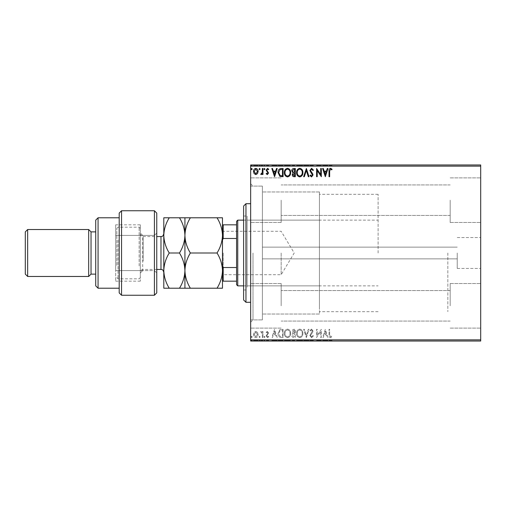 <?xml version="1.0" encoding="UTF-8"?>
<svg xmlns="http://www.w3.org/2000/svg" width="506" height="506" viewBox="0 0 506 506"><rect width="100%" height="100%" fill="white"/><g stroke="black" fill="none" stroke-linecap="round" stroke-linejoin="round"><path stroke-width="0.38" stroke-dasharray="2.53 1.9" d="M457.228 253L457.228 268.446L457.228 253M262.393 253L262.393 319.9L262.393 253M480.7 253L480.7 268.446L480.7 253M250.653 253L250.653 322.246L250.653 253M253 253L253 319.9L253 253M480.7 200.18L480.7 222.482L480.7 200.18M450.182 200.18L450.182 222.482L450.182 200.18M480.7 305.82L480.7 283.518L480.7 305.82M450.182 305.82L450.182 283.518L450.182 305.82M250.653 200.18L250.653 222.482L250.653 200.18M281.172 200.18L281.172 222.482L281.172 200.18M250.653 305.82L250.653 283.518L250.653 305.82M281.172 305.82L281.172 283.518L281.172 305.82M319.431 253L319.431 314.03L319.431 253M447.835 253L447.835 311.683L447.835 253M257.516 341.031L253.5 341.031L258.13 341.031L257.516 341.031L257.516 340.557L255.815 340.557L255.815 341.031L254.126 341.031L257.497 341.031L255.815 341.031L255.815 340.557L254.113 340.557L254.113 341.031M262.975 341.031L260.767 341.031L262.975 341.031L262.975 340.557L262.975 341.031M267.358 341.031L268.768 341.031L266.77 341.031L268.56 341.031L267.358 341.031L267.358 340.557L266.137 340.557L266.504 341.031M281.184 341.031L278.041 341.031L281.184 341.031L281.184 340.557L283.094 340.557L283.094 341.031L283.094 340.557L279.894 340.557L279.894 341.031M295.314 341.031L291.734 341.031L295.314 341.031L295.314 340.557L295.314 341.031M306.377 341.031L303.638 341.031L306.377 341.031L306.377 340.557L309.008 340.557L309.008 341.031M321.196 340.557L316.592 340.557L320.696 340.557L320.696 341.031L316.592 341.031L320.696 341.031L320.696 340.557L321.329 340.557L321.196 341.031M329.653 341.031L332.075 341.031L329.653 341.031L329.653 340.557L329.653 341.031M480.7 339.855L250.653 339.855L250.653 341.031L480.7 341.031L480.7 164.969L250.653 164.969L250.653 166.145L480.7 166.145M325.333 341.031L322.594 341.031L327.964 341.031L325.333 341.031L325.333 340.557L325.231 341.031M311.582 341.031L313.429 341.031L309.849 341.031L311.582 341.031L311.582 340.557L313.429 340.557L313.429 341.031M302.898 341.031L296.579 341.031L302.898 341.031L302.898 340.557L299.78 340.557L299.78 341.031M290.678 341.031L284.359 341.031L290.678 341.031L290.678 340.557L287.56 340.557L287.56 341.031M274.562 341.031L271.823 341.031L277.199 341.031L274.562 341.031L274.562 340.557L274.461 341.031M264.98 341.031L263.923 341.031L264.98 341.031L264.98 340.557L264.448 340.557L264.448 341.031L264.448 340.557L263.923 340.557L263.923 341.031M260.135 341.031L259.078 341.031L260.135 341.031L260.135 340.557L259.603 340.557L259.603 341.031L259.603 340.557L259.078 340.557L259.078 341.031M252.235 341.031L251.178 341.031L252.235 341.031L252.235 340.557L251.703 340.557L251.703 341.031L251.703 340.557L251.178 340.557L251.178 341.031M257.516 164.969L253.5 164.969L258.13 164.969L257.516 164.969L257.516 165.443L255.815 165.443L255.815 164.969L254.126 164.969L257.497 164.969L255.815 164.969L255.815 165.443L254.113 165.443L254.113 164.969M262.975 164.969L260.767 164.969L262.975 164.969L262.975 165.443L262.975 164.969M267.358 164.969L268.768 164.969L266.77 164.969L268.56 164.969L267.358 164.969L267.358 165.443L266.137 165.443L266.504 164.969M281.184 164.969L278.041 164.969L281.184 164.969L281.184 165.443L283.094 165.443L283.094 164.969L283.094 165.443L279.894 165.443L279.894 164.969M295.314 164.969L291.734 164.969L295.314 164.969L295.314 165.443L295.314 164.969M306.377 164.969L303.638 164.969L306.377 164.969L306.377 165.443L309.008 165.443L309.008 164.969M321.196 165.443L316.592 165.443L320.696 165.443L320.696 164.969L316.592 164.969L320.696 164.969L320.696 165.443L321.329 165.443L321.196 164.969M329.653 164.969L332.075 164.969L329.653 164.969L329.653 165.443L329.653 164.969M325.333 164.969L322.594 164.969L327.964 164.969L325.333 164.969L325.333 165.443L325.231 164.969M311.582 164.969L313.429 164.969L309.849 164.969L311.582 164.969L311.582 165.443L313.429 165.443L313.429 164.969M302.898 164.969L296.579 164.969L302.898 164.969L302.898 165.443L299.78 165.443L299.78 164.969M290.678 164.969L284.359 164.969L290.678 164.969L290.678 165.443L287.56 165.443L287.56 164.969M274.562 164.969L271.823 164.969L277.199 164.969L274.562 164.969L274.562 165.443L274.461 164.969M264.98 164.969L263.923 164.969L264.98 164.969L264.98 165.443L264.448 165.443L264.448 164.969L264.448 165.443L263.923 165.443L263.923 164.969M260.135 164.969L259.078 164.969L260.135 164.969L260.135 165.443L259.603 165.443L259.603 164.969L259.603 165.443L259.078 165.443L259.078 164.969M252.235 164.969L251.178 164.969L252.235 164.969L252.235 165.443L251.703 165.443L251.703 164.969L251.703 165.443L251.178 165.443L251.178 164.969M257.516 332.391L255.815 331.398L254.113 332.385L253.5 334.523C253.481 336.224 254.252 337.255 255.815 337.61C257.377 337.255 258.149 336.224 258.13 334.523L257.516 332.391L255.815 331.398L254.113 332.385L253.5 334.523C253.481 336.224 254.252 337.255 255.815 337.61C257.377 337.255 258.149 336.224 258.13 334.523L257.516 332.391M262.975 337.508L262.975 331.506L262.342 331.506L262.342 332.385L261.248 331.398L260.767 331.601L261.064 332.24L262.247 333.429L262.342 337.508L262.975 337.508L262.975 331.506L262.342 331.506L262.342 332.385L261.248 331.398L260.767 331.601L262.247 333.429L262.342 337.508L262.975 337.508M267.358 331.398L266.137 332.252L266.504 332.765L267.313 332.132L267.927 332.942L266.137 335.876L267.472 337.61L268.768 336.8L268.408 336.243L267.541 336.876L266.77 335.908L268.56 332.973L267.358 331.398L266.137 332.252L266.504 332.765L267.313 332.132L267.927 332.942L266.137 335.876L267.472 337.61L268.768 336.8L268.408 336.243L267.541 336.876L266.77 335.908L268.56 332.973L267.358 331.398M281.184 337.508L283.094 337.508L283.094 329.292L279.894 329.589L278.041 333.505C277.946 335.876 278.996 337.211 281.184 337.508L283.094 337.508L283.094 329.292L279.894 329.589L278.041 333.505C277.946 335.876 278.996 337.211 281.184 337.508M295.314 337.508L295.314 329.292L294.15 329.292C292.904 329.355 292.272 330.032 292.259 331.329L293.031 333.075L291.734 335.174C291.741 336.534 292.386 337.312 293.67 337.508L295.314 337.508L295.314 329.292L294.15 329.292C292.904 329.355 292.272 330.032 292.259 331.329L293.031 333.075L291.734 335.174C291.741 336.534 292.386 337.312 293.67 337.508L295.314 337.508M306.377 337.508L309.008 329.292L308.318 329.292L306.32 335.522L304.321 329.292L303.638 329.292L306.269 337.508L309.008 329.292L308.318 329.292L306.32 335.522L304.321 329.292L303.638 329.292L306.377 337.508M320.696 337.508L321.329 337.508L321.329 329.292L317.224 335.421L317.224 329.292L316.592 329.292L316.592 337.508L320.696 331.392L320.696 337.508L321.329 337.508L321.329 329.292L317.224 335.421L317.224 329.292L316.592 329.292L316.592 337.508L320.696 331.392L320.696 337.508M329.653 334.757L329.653 329.292L329.02 329.292L329.02 334.839C328.767 336.332 329.267 337.293 330.526 337.717L332.075 336.768L331.753 336.136L330.532 336.876L329.653 334.757L329.653 329.292L329.02 329.292L329.02 334.839C328.767 336.332 329.267 337.293 330.526 337.717L332.075 336.768L331.753 336.136L330.532 336.876L329.653 334.757M250.653 339.855L250.653 166.145M325.333 329.292L322.594 337.508L323.283 337.508L324.125 334.871L326.433 334.871L327.281 337.508L327.964 337.508L325.333 329.292L322.594 337.508L323.283 337.508L324.125 334.871L326.433 334.871L327.281 337.508L327.964 337.508L325.333 329.292M311.582 337.717L313.429 335.921L312.917 335.503L311.633 336.876L310.482 335.484L312.683 332.246L313.012 331L311.544 329.083L309.957 330.469L310.45 330.975L311.551 329.925L312.379 330.962L309.849 335.497L311.582 337.717L313.429 335.921L312.917 335.503L311.633 336.876L310.482 335.484L312.683 332.246L313.012 331L311.544 329.083L309.957 330.469L310.45 330.975L311.551 329.925L312.379 330.962L309.849 335.497L311.582 337.717M302.898 333.435C302.942 331.095 301.905 329.64 299.78 329.083C297.604 329.589 296.535 331.025 296.579 333.397C296.535 335.744 297.585 337.186 299.729 337.717C301.873 337.205 302.93 335.775 302.898 333.435C302.942 331.095 301.905 329.64 299.78 329.083C297.604 329.589 296.535 331.025 296.579 333.397C296.535 335.744 297.585 337.186 299.729 337.717C301.873 337.205 302.93 335.775 302.898 333.435M290.678 333.435C290.722 331.095 289.685 329.64 287.56 329.083C285.384 329.589 284.315 331.025 284.359 333.397C284.321 335.744 285.371 337.186 287.509 337.717C289.653 337.205 290.71 335.775 290.678 333.435C290.722 331.095 289.685 329.64 287.56 329.083C285.384 329.589 284.315 331.025 284.359 333.397C284.321 335.744 285.371 337.186 287.509 337.717C289.653 337.205 290.71 335.775 290.678 333.435M274.562 329.292L271.823 337.508L272.513 337.508L273.354 334.871L275.662 334.871L276.51 337.508L277.199 337.508L274.562 329.292L271.823 337.508L272.513 337.508L273.354 334.871L275.662 334.871L276.51 337.508L277.199 337.508L274.562 329.292M264.98 336.926L264.448 336.243L263.923 336.926L264.448 337.61L264.98 336.926L264.448 336.243L263.923 336.926L264.448 337.61L264.98 336.926M260.135 336.926L259.603 336.243L259.078 336.926L259.603 337.61L260.135 336.926L259.603 336.243L259.078 336.926L259.603 337.61L260.135 336.926M252.235 336.926L251.703 336.243L251.178 336.926L251.703 337.61L252.235 336.926L251.703 336.243L251.178 336.926L251.703 337.61L252.235 336.926M324.397 334.03L325.282 331.272L326.168 334.03L324.397 334.03L325.282 331.272L326.168 334.03L324.397 334.03M299.748 336.876C298.015 336.452 297.167 335.288 297.212 333.397C297.18 331.512 298.028 330.361 299.748 329.925C301.468 330.38 302.303 331.55 302.265 333.435C302.297 335.301 301.456 336.452 299.748 336.876C298.015 336.452 297.167 335.288 297.212 333.397C297.18 331.512 298.028 330.361 299.748 329.925C301.468 330.38 302.303 331.55 302.265 333.435C302.297 335.301 301.456 336.452 299.748 336.876M293.36 333.707L294.682 333.612L294.682 336.667L293.961 336.667L292.367 335.174L293.36 333.707L294.682 333.612L294.682 336.667L293.961 336.667L292.367 335.174L293.36 333.707M292.892 331.341L294.024 330.133L294.682 330.133L294.682 332.765L292.892 331.341L294.024 330.133L294.682 330.133L294.682 332.765L292.892 331.341M287.528 336.876C285.795 336.452 284.954 335.288 284.992 333.397C284.96 331.512 285.808 330.361 287.528 329.925C289.249 330.38 290.083 331.55 290.046 333.435C290.077 335.301 289.236 336.452 287.528 336.876C285.795 336.452 284.954 335.288 284.992 333.397C284.96 331.512 285.808 330.361 287.528 329.925C289.249 330.38 290.083 331.55 290.046 333.435C290.077 335.301 289.236 336.452 287.528 336.876M282.051 330.133L282.462 330.133L282.462 336.667L280.096 336.458L278.673 333.498L280.229 330.367L282.462 330.133L282.462 336.667L280.096 336.458L278.673 333.498L280.229 330.367L282.051 330.133M273.626 334.03L274.511 331.272L275.397 334.03L273.626 334.03L274.511 331.272L275.397 334.03L273.626 334.03M255.815 336.876L254.126 334.529L255.815 332.132L257.497 334.529L255.815 336.876L254.126 334.529L255.815 332.132L257.497 334.529L255.815 336.876M329.653 171.243L329.653 176.708L329.02 176.708L329.02 171.161C328.767 169.668 329.267 168.707 330.526 168.283L332.075 169.232L331.753 169.864L330.532 169.124L329.653 171.243M325.333 176.708L322.594 168.492L323.283 168.492L324.125 171.129L326.433 171.129L327.281 168.492L327.964 168.492L325.333 176.708M324.397 171.97L325.282 174.728L326.168 171.97L324.397 171.97M320.696 168.492L321.329 168.492L321.329 176.708L317.224 170.579L317.224 176.708L316.592 176.708L316.592 168.492L320.696 174.608L320.696 168.492M311.582 168.283L313.429 170.079L312.917 170.497L311.633 169.124L310.482 170.516L312.683 173.754L313.012 175L311.544 176.917L309.957 175.531L310.45 175.025L311.551 176.075L312.379 175.038L309.849 170.503L311.582 168.283M306.377 168.492L309.008 176.708L308.318 176.708L306.32 170.478L304.321 176.708L303.638 176.708L306.377 168.492M302.898 172.565C302.942 174.905 301.905 176.36 299.78 176.917C297.604 176.411 296.535 174.975 296.579 172.603C296.535 170.256 297.585 168.814 299.729 168.283C301.873 168.795 302.93 170.225 302.898 172.565M299.748 169.124C298.015 169.548 297.167 170.712 297.212 172.603C297.18 174.488 298.028 175.639 299.748 176.075C301.468 175.62 302.303 174.45 302.265 172.565C302.297 170.699 301.456 169.548 299.748 169.124M295.314 168.492L295.314 176.708L294.15 176.708C292.904 176.645 292.272 175.968 292.259 174.671L293.031 172.925L291.734 170.826C291.741 169.466 292.386 168.688 293.67 168.492L295.314 168.492M293.36 172.293L294.682 172.388L294.682 169.333L293.961 169.333L292.367 170.826L293.36 172.293M292.892 174.659L294.024 175.867L294.682 175.867L294.682 173.235L292.892 174.659M290.678 172.565C290.722 174.905 289.685 176.36 287.56 176.917C285.384 176.411 284.315 174.975 284.359 172.603C284.321 170.256 285.371 168.814 287.509 168.283C289.653 168.795 290.71 170.225 290.678 172.565M287.528 169.124C285.795 169.548 284.954 170.712 284.992 172.603C284.96 174.488 285.808 175.639 287.528 176.075C289.249 175.62 290.083 174.45 290.046 172.565C290.077 170.699 289.236 169.548 287.528 169.124M281.184 168.492L283.094 168.492L283.094 176.708L279.894 176.411L278.041 172.495C277.946 170.124 278.996 168.789 281.184 168.492M282.051 175.867L282.462 175.867L282.462 169.333L280.096 169.542L278.673 172.502L280.229 175.633L282.051 175.867M274.562 176.708L271.823 168.492L272.513 168.492L273.354 171.129L275.662 171.129L276.51 168.492L277.199 168.492L274.562 176.708M273.626 171.97L274.511 174.728L275.397 171.97L273.626 171.97M267.358 174.602L266.137 173.748L266.504 173.235L267.313 173.868L267.927 173.058L266.137 170.124L267.472 168.39L268.768 169.2L268.408 169.757L267.541 169.124L266.77 170.092L268.56 173.027L267.358 174.602M264.98 169.074L264.448 169.757L263.923 169.074L264.448 168.39L264.98 169.074M262.975 168.492L262.975 174.494L262.342 174.494L262.342 173.615L261.248 174.602L260.767 174.399L261.064 173.76L262.247 172.571L262.342 168.492L262.975 168.492M260.135 169.074L259.603 169.757L259.078 169.074L259.603 168.39L260.135 169.074M257.516 173.609L255.815 174.602L254.113 173.615L253.5 171.477C253.481 169.776 254.252 168.745 255.815 168.39C257.377 168.745 258.149 169.776 258.13 171.477L257.516 173.609M255.815 169.124L254.126 171.471L255.815 173.868L257.497 171.471L255.815 169.124M252.235 169.074L251.703 169.757L251.178 169.074L251.703 168.39L252.235 169.074M329.02 165.443L332.075 165.443L329.02 165.443L329.02 164.969M330.526 165.443L330.526 164.969M332.075 165.443L332.075 164.969M331.753 165.443L331.753 164.969M330.943 165.443L330.943 164.969M330.532 165.443L330.532 164.969M325.231 165.443L322.594 165.443L322.594 164.969M322.594 165.443L323.283 165.443L323.283 164.969M323.283 165.443L324.125 165.443L324.125 164.969M324.125 165.443L326.433 165.443L326.433 164.969M326.433 165.443L327.281 165.443L327.281 164.969M327.281 165.443L327.964 165.443L327.964 164.969M327.964 165.443L325.333 165.443M324.397 165.443L326.168 165.443L324.397 165.443L324.397 164.969L326.168 164.969L324.397 164.969M325.282 165.443L325.282 164.969M326.168 165.443L326.168 164.969M317.224 165.443L317.224 164.969L317.224 165.443M316.592 165.443L316.592 164.969L316.592 165.443M316.737 165.443L316.737 164.969M313.429 165.443L312.917 165.443L312.917 164.969M312.917 165.443L311.633 165.443L311.633 164.969M311.633 165.443L310.482 165.443L310.482 164.969M310.482 165.443L310.69 164.969M310.69 165.443L312.683 165.443L312.683 164.969M312.683 165.443L313.012 164.969M313.012 165.443L311.544 165.443L311.544 164.969L311.551 165.443L309.957 165.443L309.957 164.969M309.957 165.443L310.45 165.443L310.45 164.969M310.45 165.443L312.379 165.443L312.379 164.969M312.379 165.443L311.993 164.969M311.993 165.443L311.215 165.443L311.215 164.969M311.215 165.443L309.849 165.443L309.849 164.969M309.849 165.443L311.582 165.443M309.008 165.443L308.318 165.443L308.318 164.969M308.318 165.443L306.32 165.443L306.32 164.969M306.32 165.443L304.321 165.443L304.321 164.969M304.321 165.443L303.638 165.443L303.638 164.969M303.638 165.443L306.269 165.443L306.269 164.969M299.78 165.443L296.579 165.443L296.579 164.969M296.579 165.443L299.729 165.443L299.729 164.969L302.265 164.969L299.748 164.969L299.748 165.443L302.898 165.443M299.748 165.443L297.212 165.443L302.265 165.443L299.748 165.443L299.748 164.969M297.212 165.443L297.212 164.969M302.265 165.443L302.265 164.969M292.259 165.443L295.314 165.443L292.259 165.443L292.259 164.969M293.031 165.443L293.031 164.969M291.734 165.443L291.734 164.969M293.67 165.443L293.67 164.969M293.36 165.443L294.682 165.443L292.367 165.443L294.365 164.969L292.892 164.969L294.682 164.969L293.36 164.969M292.892 165.443L294.682 165.443L292.892 165.443L292.892 164.969M294.024 165.443L294.024 164.969M294.682 165.443L294.682 164.969L294.682 165.443M294.359 165.443L294.359 164.969L294.365 165.443M292.367 165.443L292.367 164.969M293.961 165.443L293.961 164.969M287.56 165.443L284.359 165.443L284.359 164.969M284.359 165.443L287.509 165.443L287.509 164.969M287.509 165.443L290.678 165.443M287.528 165.443L284.992 165.443L290.046 165.443L284.992 164.969L290.046 164.969L287.528 164.969L287.528 165.443M284.992 165.443L284.992 164.969M290.046 165.443L290.046 164.969M279.894 165.443L278.041 165.443L278.041 164.969M278.041 165.443L281.184 165.443M282.051 165.443L278.673 165.443L282.051 165.443L282.462 164.969L278.673 164.969L282.051 164.969M282.462 165.443L282.462 164.969L282.462 165.443M280.229 165.443L280.229 164.969M278.673 165.443L278.673 164.969M280.096 165.443L280.096 164.969M274.461 165.443L271.823 165.443L271.823 164.969M271.823 165.443L272.513 165.443L272.513 164.969M272.513 165.443L273.354 165.443L273.354 164.969M273.354 165.443L275.662 165.443L275.662 164.969M275.662 165.443L276.51 165.443L276.51 164.969M276.51 165.443L277.199 165.443L277.199 164.969M277.199 165.443L274.562 165.443M273.626 165.443L275.397 165.443L273.626 165.443L273.626 164.969L275.397 164.969L273.626 164.969M274.511 165.443L274.511 164.969M275.397 165.443L275.397 164.969M266.504 165.443L267.313 165.443L267.313 164.969M267.313 165.443L267.927 165.443L267.927 164.969M267.927 165.443L267.775 164.969M267.775 165.443L266.346 165.443L266.346 164.969M266.346 165.443L267.472 165.443L267.472 164.969M267.472 165.443L268.768 165.443L268.768 164.969M268.768 165.443L268.408 164.969M268.408 165.443L267.541 165.443L267.541 164.969M267.541 165.443L266.77 165.443L266.77 164.969M266.77 165.443L266.921 164.969M266.921 165.443L267.592 165.443L267.592 164.969M267.592 165.443L268.357 165.443L268.357 164.969M268.357 165.443L268.56 164.969M268.56 165.443L267.358 165.443M263.923 165.443L264.98 165.443M261.248 165.443L262.975 165.443L262.342 165.443L262.342 164.969L262.342 165.443L261.248 165.443L261.248 164.969M260.767 165.443L260.767 164.969M261.064 165.443L261.064 164.969M261.349 165.443L261.349 164.969M262.247 165.443L262.247 164.969M262.342 165.443L262.342 164.969M259.078 165.443L260.135 165.443M254.113 165.443L253.5 165.443L253.5 164.969M253.5 165.443L258.13 165.443L258.13 164.969M258.13 165.443L257.516 165.443M255.815 165.443L254.126 165.443L257.497 165.443L255.815 165.443L255.815 164.969L255.815 165.443M254.126 165.443L254.126 164.969M257.497 165.443L257.497 164.969M251.178 165.443L252.235 165.443M329.02 340.557L332.075 340.557L329.02 340.557L329.02 341.031M330.526 340.557L330.526 341.031M332.075 340.557L332.075 341.031M331.753 340.557L331.753 341.031M330.943 340.557L330.943 341.031M330.532 340.557L330.532 341.031M325.231 340.557L322.594 340.557L322.594 341.031M322.594 340.557L323.283 340.557L323.283 341.031M323.283 340.557L324.125 340.557L324.125 341.031M324.125 340.557L326.433 340.557L326.433 341.031M326.433 340.557L327.281 340.557L327.281 341.031M327.281 340.557L327.964 340.557L327.964 341.031M327.964 340.557L325.333 340.557M324.397 340.557L326.168 340.557L324.397 340.557L324.397 341.031L326.168 341.031L324.397 341.031M325.282 340.557L325.282 341.031M326.168 340.557L326.168 341.031M317.224 340.557L317.224 341.031L317.224 340.557M316.592 340.557L316.592 341.031L316.592 340.557M316.737 340.557L316.737 341.031M313.429 340.557L312.917 340.557L312.917 341.031M312.917 340.557L311.633 340.557L311.633 341.031M311.633 340.557L310.482 340.557L310.482 341.031M310.482 340.557L310.69 341.031M310.69 340.557L312.683 340.557L312.683 341.031M312.683 340.557L313.012 341.031M313.012 340.557L311.544 340.557L311.544 341.031L311.551 340.557L309.957 340.557L309.957 341.031M309.957 340.557L310.45 340.557L310.45 341.031M310.45 340.557L312.379 340.557L312.379 341.031M312.379 340.557L311.993 341.031M311.993 340.557L311.215 340.557L311.215 341.031M311.215 340.557L309.849 340.557L309.849 341.031M309.849 340.557L311.582 340.557M309.008 340.557L308.318 340.557L308.318 341.031M308.318 340.557L306.32 340.557L306.32 341.031M306.32 340.557L304.321 340.557L304.321 341.031M304.321 340.557L303.638 340.557L303.638 341.031M303.638 340.557L306.269 340.557L306.269 341.031M299.78 340.557L296.579 340.557L296.579 341.031M296.579 340.557L299.729 340.557L299.729 341.031L302.265 341.031L299.748 341.031L299.748 340.557L302.898 340.557M299.748 340.557L297.212 340.557L302.265 340.557L299.748 340.557L299.748 341.031M297.212 340.557L297.212 341.031M302.265 340.557L302.265 341.031M292.259 340.557L295.314 340.557L292.259 340.557L292.259 341.031M293.031 340.557L293.031 341.031M291.734 340.557L291.734 341.031M293.67 340.557L293.67 341.031M293.36 340.557L294.682 340.557L292.367 340.557L294.365 341.031L292.892 341.031L294.682 341.031L293.36 341.031M292.892 340.557L294.682 340.557L292.892 340.557L292.892 341.031M294.024 340.557L294.024 341.031M294.682 340.557L294.682 341.031L294.682 340.557M294.359 340.557L294.359 341.031L294.365 340.557M292.367 340.557L292.367 341.031M293.961 340.557L293.961 341.031M287.56 340.557L284.359 340.557L284.359 341.031M284.359 340.557L287.509 340.557L287.509 341.031M287.509 340.557L290.678 340.557M287.528 340.557L284.992 340.557L290.046 340.557L284.992 341.031L290.046 341.031L287.528 341.031L287.528 340.557M284.992 340.557L284.992 341.031M290.046 340.557L290.046 341.031M279.894 340.557L278.041 340.557L278.041 341.031M278.041 340.557L281.184 340.557M282.051 340.557L278.673 340.557L282.051 340.557L282.462 341.031L278.673 341.031L282.051 341.031M282.462 340.557L282.462 341.031L282.462 340.557M280.229 340.557L280.229 341.031M278.673 340.557L278.673 341.031M280.096 340.557L280.096 341.031M274.461 340.557L271.823 340.557L271.823 341.031M271.823 340.557L272.513 340.557L272.513 341.031M272.513 340.557L273.354 340.557L273.354 341.031M273.354 340.557L275.662 340.557L275.662 341.031M275.662 340.557L276.51 340.557L276.51 341.031M276.51 340.557L277.199 340.557L277.199 341.031M277.199 340.557L274.562 340.557M273.626 340.557L275.397 340.557L273.626 340.557L273.626 341.031L275.397 341.031L273.626 341.031M274.511 340.557L274.511 341.031M275.397 340.557L275.397 341.031M266.504 340.557L267.313 340.557L267.313 341.031M267.313 340.557L267.927 340.557L267.927 341.031M267.927 340.557L267.775 341.031M267.775 340.557L266.346 340.557L266.346 341.031M266.346 340.557L267.472 340.557L267.472 341.031M267.472 340.557L268.768 340.557L268.768 341.031M268.768 340.557L268.408 341.031M268.408 340.557L267.541 340.557L267.541 341.031M267.541 340.557L266.77 340.557L266.77 341.031M266.77 340.557L266.921 341.031M266.921 340.557L267.592 340.557L267.592 341.031M267.592 340.557L268.357 340.557L268.357 341.031M268.357 340.557L268.56 341.031M268.56 340.557L267.358 340.557M263.923 340.557L264.98 340.557M261.248 340.557L262.975 340.557L262.342 340.557L262.342 341.031L262.342 340.557L261.248 340.557L261.248 341.031M260.767 340.557L260.767 341.031M261.064 340.557L261.064 341.031M261.349 340.557L261.349 341.031M262.247 340.557L262.247 341.031M262.342 340.557L262.342 341.031M259.078 340.557L260.135 340.557M254.113 340.557L253.5 340.557L253.5 341.031M253.5 340.557L258.13 340.557L258.13 341.031M258.13 340.557L257.516 340.557M255.815 340.557L254.126 340.557L257.497 340.557L255.815 340.557L255.815 341.031L255.815 340.557M254.126 340.557L254.126 341.031M257.497 340.557L257.497 341.031M251.178 340.557L252.235 340.557M243.607 206.05L243.607 299.95M245.96 302.297L245.96 203.703M247.13 283.373L247.13 220.135L247.13 283.373M319.431 283.373L319.431 220.135L319.431 283.373M247.13 287.168L247.13 216.03L247.13 287.168M243.607 218.832L243.607 289.97L243.607 218.832M319.431 309.406L319.431 191.97L319.431 309.406M262.393 309.406L262.393 191.97L262.393 309.406M262.393 314.833L262.393 186.1L262.393 314.833M250.653 314.833L250.653 186.1L250.653 314.833M250.653 207.441L250.653 302.297L250.653 207.441M222.482 253L222.482 275.416L222.482 253M223.19 253L223.19 274.714L223.19 253M281.172 253L281.172 274.714L281.172 253M237.744 285.865L237.744 220.135M236.568 221.312L236.568 284.688M378.115 253L378.115 194.317L378.115 253M222.482 265.909L222.482 240.091L222.482 281.172L223.19 281.172L223.19 267.516L222.482 265.909L222.482 281.172M236.568 224.828L222.482 224.828L222.482 240.091L223.19 238.484L223.19 224.828M236.568 267.516L223.19 267.516M236.568 238.484L223.19 238.484M236.568 281.172L223.19 281.172M222.482 240.091L222.482 224.828M156.759 292.904L156.759 213.096M121.541 295.251L121.541 270.609L154.406 270.609L154.406 295.251M154.406 270.609L156.759 272.955L154.406 270.609L142.673 270.609L142.673 235.391L154.406 235.391L154.406 270.609M142.673 235.391L140.326 233.045L142.673 235.391L115.678 235.391L154.406 235.391L156.759 233.045L154.406 235.391L154.406 210.749M140.326 224.828L140.326 272.955L142.673 270.609L115.678 270.609L115.678 224.828L140.326 224.828L140.326 281.172L140.326 272.955L142.673 270.609M95.723 220.135L95.723 285.865M98.069 288.211L98.069 217.789M91.029 231.874L91.029 274.125M88.683 229.528L88.683 276.472M25.3 231.874L25.3 274.125M27.647 276.472L27.647 229.528M115.678 224.828L115.678 281.172L115.678 270.609L119.195 270.609L119.195 288.211L119.195 213.096M121.541 235.391L121.541 210.749M121.541 270.609L119.195 270.609L119.195 292.904M95.723 253L95.723 274.125L95.723 253M140.326 240.679L140.326 277.649L140.326 240.679M139.15 265.909L139.15 227.181L139.15 265.909M116.848 265.321L116.848 228.351L116.848 265.321M118.024 240.091L118.024 278.819L118.024 240.091M163.799 262.627L163.799 233.753L163.799 262.627M140.326 243.373L140.326 272.247L140.326 243.373M217.036 217.789L222.482 217.789L222.482 235.391C222.267 229.174 220.452 223.304 217.036 217.789L190.37 217.789C186.954 223.317 185.139 229.18 184.924 235.391C185.139 241.615 186.954 247.485 190.37 253L217.036 253C220.452 247.472 222.267 241.609 222.482 235.391L222.482 270.609C222.273 264.423 220.458 258.553 217.036 253M184.924 217.789L184.924 235.391C184.709 229.167 182.894 223.304 179.478 217.789L190.37 217.789M217.036 288.211C220.439 282.727 222.254 276.864 222.482 270.609L222.482 288.211L179.478 288.211C182.881 282.727 184.696 276.864 184.924 270.609C185.133 276.788 186.948 282.658 190.37 288.211M190.37 253C186.967 258.484 185.152 264.347 184.924 270.609L184.924 288.211M184.924 235.391L184.924 270.609C184.715 264.423 182.9 258.553 179.478 253C182.894 247.472 184.709 241.602 184.924 235.391M169.244 288.211C165.823 282.658 164.007 276.788 163.799 270.609C164.026 264.347 165.841 258.484 169.244 253C165.835 247.485 164.014 241.621 163.799 235.391C164.014 229.186 165.829 223.317 169.244 217.789L163.799 217.789L163.799 288.211L179.478 288.211M169.244 253L179.478 253M169.244 217.789L179.478 217.789M311.734 165.443L311.734 164.969M294.15 165.443L294.15 164.969M281.848 165.443L281.848 164.969M281.785 165.443L281.785 164.969M267.143 165.443L267.143 164.969M311.734 340.557L311.734 341.031M294.15 340.557L294.15 341.031M281.848 340.557L281.848 341.031M281.785 340.557L281.785 341.031M267.143 340.557L267.143 341.031M160.984 236.568L160.984 269.432M143.141 261.216L143.141 236.568L143.141 261.216M262.393 258.87L457.228 258.87L262.393 258.87M457.228 268.446L480.7 268.446L457.228 268.446M250.653 319.9L262.393 319.9L253 319.9L250.653 322.246M450.182 222.482L480.7 222.482L450.182 222.482M450.182 328.116L480.7 328.116L450.182 328.116M281.172 222.482L250.653 222.482L281.172 222.482M281.172 328.116L250.653 328.116L281.172 328.116M378.115 311.683L319.431 311.683M319.431 314.03L262.393 314.03L319.431 314.03M450.182 321.076L281.172 321.076L450.182 321.076M450.182 215.442L281.172 215.442L450.182 215.442M450.182 184.924L281.172 184.924L450.182 184.924M450.182 290.558L281.172 290.558L450.182 290.558M250.653 186.1L262.393 186.1L253 186.1L250.653 183.754M319.431 191.97L262.393 191.97L319.431 191.97M378.115 194.317L319.431 194.317M281.172 283.518L250.653 283.518L281.172 283.518M281.172 177.884L250.653 177.884L281.172 177.884M450.182 283.518L480.7 283.518L450.182 283.518M450.182 177.884L480.7 177.884L450.182 177.884M457.228 237.554L480.7 237.554L457.228 237.554M262.393 247.13L457.228 247.13L262.393 247.13M319.431 285.865L247.13 285.865M243.607 289.97L247.13 289.97M243.607 216.03L247.13 216.03M319.431 220.135L247.13 220.135M222.482 230.584L223.19 231.286L281.172 231.286L294.214 253L281.172 274.714L223.19 274.714L222.482 275.416M243.607 220.135L378.115 220.135M243.607 285.865L378.115 285.865M115.678 281.172L140.326 281.172M140.326 228.351L139.15 227.181L118.024 227.181L116.848 228.351M156.759 269.432L143.141 269.432C141.427 269.597 140.491 270.539 140.326 272.247M140.326 233.753C141.636 237.58 142.281 236.024 143.141 236.568L156.759 236.568M116.848 277.649L118.024 278.819L139.15 278.819L140.326 277.649"/><path stroke-width="0.76" d="M480.7 341.031L250.653 341.031L250.653 339.855L480.7 339.855L480.7 341.031M480.7 166.145L250.653 166.145L250.653 164.969L480.7 164.969L480.7 339.855M257.516 173.609L255.815 174.602L254.113 173.615L253.5 171.477C253.481 169.776 254.252 168.745 255.815 168.39C257.377 168.745 258.149 169.776 258.13 171.477L257.516 173.609M262.975 168.492L262.975 174.494L262.342 174.494L262.342 173.615L261.248 174.602L260.767 174.399L261.064 173.76L262.247 172.571L262.342 168.492L262.975 168.492M267.358 174.602L266.137 173.748L266.504 173.235L267.313 173.868L267.927 173.058L266.137 170.124L267.472 168.39L268.768 169.2L268.408 169.757L267.541 169.124L266.77 170.092L268.56 173.027L267.358 174.602M281.184 168.492L283.094 168.492L283.094 176.708L279.894 176.411L278.041 172.495C277.946 170.124 278.996 168.789 281.184 168.492M295.314 168.492L295.314 176.708L294.15 176.708C292.904 176.645 292.272 175.968 292.259 174.671L293.031 172.925L291.734 170.826C291.741 169.466 292.386 168.688 293.67 168.492L295.314 168.492M306.377 168.492L309.008 176.708L308.318 176.708L306.32 170.478L304.321 176.708L303.638 176.708L306.377 168.492M320.696 168.492L321.329 168.492L321.329 176.708L317.224 170.579L317.224 176.708L316.592 176.708L316.592 168.492L320.696 174.608L320.696 168.492M329.653 171.243L329.653 176.708L329.02 176.708L329.02 171.161C328.767 169.668 329.267 168.707 330.526 168.283L332.075 169.232L331.753 169.864L330.532 169.124L329.653 171.243M250.653 166.145L250.653 339.855M325.333 176.708L322.594 168.492L323.283 168.492L324.125 171.129L326.433 171.129L327.281 168.492L327.964 168.492L325.333 176.708M311.582 168.283L313.429 170.079L312.917 170.497L311.633 169.124L310.482 170.516L312.683 173.754L313.012 175L311.544 176.917L309.957 175.531L310.45 175.025L311.551 176.075L312.379 175.038L309.849 170.503L311.582 168.283M302.898 172.565C302.942 174.905 301.905 176.36 299.78 176.917C297.604 176.411 296.535 174.975 296.579 172.603C296.535 170.256 297.585 168.814 299.729 168.283C301.873 168.795 302.93 170.225 302.898 172.565M290.678 172.565C290.722 174.905 289.685 176.36 287.56 176.917C285.384 176.411 284.315 174.975 284.359 172.603C284.321 170.256 285.371 168.814 287.509 168.283C289.653 168.795 290.71 170.225 290.678 172.565M274.562 176.708L271.823 168.492L272.513 168.492L273.354 171.129L275.662 171.129L276.51 168.492L277.199 168.492L274.562 176.708M264.98 169.074L264.448 169.757L263.923 169.074L264.448 168.39L264.98 169.074M260.135 169.074L259.603 169.757L259.078 169.074L259.603 168.39L260.135 169.074M252.235 169.074L251.703 169.757L251.178 169.074L251.703 168.39L252.235 169.074M324.397 171.97L325.282 174.728L326.168 171.97L324.397 171.97M297.212 172.603C297.18 174.488 298.028 175.639 299.748 176.075C301.468 175.62 302.303 174.45 302.265 172.565C302.297 170.699 301.456 169.548 299.748 169.124C298.015 169.548 297.167 170.712 297.212 172.603M294.024 175.867L294.682 175.867L294.682 173.235L292.892 174.659L294.024 175.867M294.365 172.388L294.682 169.333L293.961 169.333L292.367 170.826L293.36 172.293L294.365 172.388M284.992 172.603C284.96 174.488 285.808 175.639 287.528 176.075C289.249 175.62 290.083 174.45 290.046 172.565C290.077 170.699 289.236 169.548 287.528 169.124C285.795 169.548 284.954 170.712 284.992 172.603M282.462 175.867L282.462 169.333L280.096 169.542L278.673 172.502L280.229 175.633L282.462 175.867M273.626 171.97L274.511 174.728L275.397 171.97L273.626 171.97M254.126 171.471L255.815 173.868L257.497 171.471L255.815 169.124L254.126 171.471M245.96 302.297L243.607 299.95L243.607 206.05L245.96 203.703L245.96 302.297L250.653 302.297M237.744 285.865L236.568 284.688L236.568 221.312L237.744 220.135L237.744 285.865L243.607 285.865M236.568 238.484L223.19 238.484L222.482 240.091M222.482 265.909L223.19 267.516L223.19 281.172L222.482 281.172M236.568 267.516L223.19 267.516M222.482 224.828L223.19 224.828L223.19 238.484M236.568 224.828L223.19 224.828M236.568 281.172L223.19 281.172M154.406 210.749L156.759 213.096L156.759 292.904L154.406 295.251L154.406 210.749L121.541 210.749L121.541 295.251L154.406 295.251M98.069 288.211L95.723 285.865L95.723 220.135L98.069 217.789L98.069 288.211L119.195 288.211M95.723 274.125L91.029 274.125L91.029 231.874L88.683 229.528L88.683 276.472L27.647 276.472L27.647 229.528L88.683 229.528M27.647 276.472L25.3 274.125L25.3 231.874L27.647 229.528M121.541 295.251L119.195 292.904L119.195 213.096L121.541 210.749M169.244 217.789C165.823 223.342 164.007 229.212 163.799 235.391C164.026 241.653 165.841 247.516 169.244 253C165.835 258.515 164.014 264.379 163.799 270.609C164.014 276.814 165.829 282.683 169.244 288.211L163.799 288.211L163.799 217.789L179.478 217.789C182.881 223.272 184.696 229.136 184.924 235.391C185.133 229.212 186.948 223.342 190.37 217.789L217.036 217.789C220.439 223.272 222.254 229.136 222.482 235.391C222.273 241.577 220.458 247.447 217.036 253C220.452 258.528 222.267 264.391 222.482 270.609C222.267 276.826 220.452 282.696 217.036 288.211L222.482 288.211L222.482 217.789L217.036 217.789M184.924 288.211L184.924 270.609C184.709 276.833 182.894 282.696 179.478 288.211L190.37 288.211C186.954 282.683 185.139 276.82 184.924 270.609C185.139 264.385 186.954 258.515 190.37 253C186.967 247.516 185.152 241.653 184.924 235.391L184.924 217.789L179.478 217.789M190.37 253L217.036 253M190.37 217.789L184.924 217.789M190.37 288.211L217.036 288.211M184.924 270.609L184.924 235.391C184.715 241.577 182.9 247.447 179.478 253C182.894 258.528 184.709 264.398 184.924 270.609M169.244 253L179.478 253M169.244 288.211L179.478 288.211M156.759 269.432L160.984 269.432L160.984 236.568C161.825 236.024 162.47 237.592 163.799 233.753M245.96 203.703L250.653 203.703M237.744 220.135L243.607 220.135M91.029 231.874L95.723 231.874M98.069 217.789L119.195 217.789M91.029 274.125L88.683 276.472M160.984 269.432C161.838 270.002 162.42 268.351 163.799 272.247M156.759 236.568L160.984 236.568"/></g></svg>
